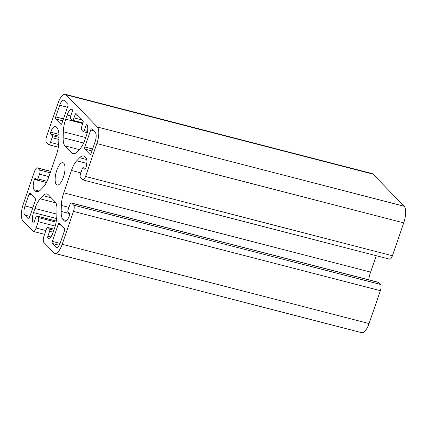 <?xml version="1.0" encoding="UTF-8"?>
<svg xmlns="http://www.w3.org/2000/svg" width="427" height="427" viewBox="0 0 427 427"><rect width="100%" height="100%" fill="white"/><g stroke="black" fill="none" stroke-linecap="round" stroke-linejoin="round"><path stroke-width="0.64" d="M56.759 170.448A11.55 4.153 -75.5 0 0 57.175 185.04A11.55 4.153 -75.5 0 0 63.372 177.274A11.55 4.153 -75.5 0 0 62.956 162.682A11.55 4.153 -75.5 0 0 56.759 170.448M82.801 179.9L389.67 259.178A5.097 1.831 -75.5 0 0 392.402 255.752L403.723 222.867A13.584 4.884 -75.5 0 0 404.166 206.268L373.038 174.147A13.584 4.884 -75.5 0 0 372.104 173.581L65.235 94.303A13.584 4.884 -75.5 0 0 57.944 103.441L46.623 136.325A5.097 1.831 -75.5 0 0 46.458 142.549L48.4 144.556A3.395 1.222 -75.5 0 0 48.635 144.7A3.395 1.222 -75.5 0 0 50.461 142.415L52.083 137.691A1.697 0.608 -75.5 0 0 52.142 135.615L50.632 134.062A1.527 0.55 104.5 0 1 50.685 132.194A8.492 3.053 104.5 0 1 55.238 126.483A8.492 3.053 104.5 0 1 55.825 126.84L57.095 128.148A16.984 6.106 104.5 0 1 58.947 136.304L58.787 142.292A16.984 6.106 104.5 0 1 56.38 154.889L48.673 177.274A16.984 6.106 104.5 0 1 43.415 186.93L40.453 190.02A16.984 6.106 104.5 0 1 36.594 191.792A16.984 6.106 104.5 0 1 35.425 191.082L34.155 189.769A8.492 3.053 104.5 0 1 34.432 179.393A1.527 0.55 104.5 0 1 35.249 178.363A1.527 0.55 104.5 0 1 35.356 178.427L36.861 179.986A1.697 0.608 -75.5 0 0 36.978 180.055A1.697 0.608 -75.5 0 0 37.891 178.913L39.514 174.195A3.395 1.222 -75.5 0 0 39.626 170.042L37.683 168.035A5.097 1.831 -75.5 0 0 37.33 167.822A5.097 1.831 -75.5 0 0 34.598 171.248L23.277 204.133A13.584 4.884 -75.5 0 0 22.834 220.732L32.996 231.22A5.097 1.831 -75.5 0 0 33.349 231.434A5.097 1.831 -75.5 0 0 36.081 228.007L38.249 221.714A3.395 1.222 -75.5 0 0 38.361 217.562L36.898 216.057A1.697 0.608 -75.5 0 0 36.781 215.987A1.697 0.608 -75.5 0 0 35.873 217.129L34.192 222.003A1.527 0.55 104.5 0 1 33.375 223.033A1.527 0.55 104.5 0 1 33.269 222.969A8.492 3.053 104.5 0 1 33.546 212.593L34.961 208.483A16.984 6.106 104.5 0 1 40.218 198.827L43.18 195.737A16.984 6.106 104.5 0 1 47.039 193.965A16.984 6.106 104.5 0 1 48.208 194.675L55.131 201.816A16.984 6.106 104.5 0 1 56.983 209.972L56.823 215.961A16.984 6.106 104.5 0 1 54.416 228.557L53.001 232.667A8.492 3.053 104.5 0 1 48.443 238.378A8.492 3.053 104.5 0 1 47.861 238.026A1.527 0.55 104.5 0 1 47.909 236.158L49.585 231.285A1.697 0.608 -75.5 0 0 49.644 229.208L48.182 227.703A3.395 1.222 -75.5 0 0 47.952 227.559A3.395 1.222 -75.5 0 0 46.127 229.843L43.96 236.136A5.097 1.831 -75.5 0 0 43.794 242.365L53.962 252.853A13.584 4.884 -75.5 0 0 54.896 253.419A13.584 4.884 -75.5 0 0 62.187 244.281L73.508 211.397A5.097 1.831 -75.5 0 0 73.674 205.173L71.725 203.167A3.395 1.222 -75.5 0 0 71.496 203.022A3.395 1.222 -75.5 0 0 69.67 205.307L68.048 210.031A1.697 0.608 -75.5 0 0 67.989 212.102L69.5 213.66A1.527 0.55 104.5 0 1 69.452 215.528A8.492 3.053 104.5 0 1 64.893 221.239A8.492 3.053 104.5 0 1 64.306 220.882L63.036 219.574A16.984 6.106 104.5 0 1 61.184 211.413L61.344 205.43A16.984 6.106 104.5 0 1 63.751 192.833L71.458 170.448A16.984 6.106 104.5 0 1 76.716 160.792L79.678 157.702A16.984 6.106 104.5 0 1 83.537 155.93A16.984 6.106 104.5 0 1 84.706 156.64L85.976 157.953A8.492 3.053 104.5 0 1 85.699 168.329A1.527 0.55 104.5 0 1 84.882 169.359A1.527 0.55 104.5 0 1 84.776 169.295L83.27 167.736A1.697 0.608 -75.5 0 0 83.153 167.667A1.697 0.608 -75.5 0 0 82.24 168.809L80.612 173.527A3.395 1.222 -75.5 0 0 80.506 177.68L82.448 179.687A5.097 1.831 -75.5 0 0 82.801 179.9A5.097 1.831 -75.5 0 0 85.533 176.474L96.854 143.589A13.584 4.884 -75.5 0 0 97.297 126.99L66.169 94.869A13.584 4.884 -75.5 0 0 65.235 94.303M54.896 253.419L361.765 332.697A13.584 4.884 -75.5 0 0 369.056 323.559L380.377 290.675A5.097 1.831 -75.5 0 0 380.542 284.451L378.6 282.444A3.395 1.222 -75.5 0 0 378.365 282.3L71.496 203.022M368.688 279.802A16.984 6.106 104.5 0 1 370.62 272.111L376.267 255.714M55.91 247.19A7.472 2.685 -75.5 0 0 56.423 247.5A7.472 2.685 -75.5 0 0 60.437 242.472L64.445 230.831A1.697 0.608 -75.5 0 0 64.498 228.755L59.246 223.337A1.697 0.608 -75.5 0 0 59.129 223.268A1.697 0.608 -75.5 0 0 58.216 224.41L52.366 241.399A1.697 0.608 -75.5 0 0 52.313 243.475L55.91 247.19L57.026 247.479M95.104 141.785A7.472 2.685 -75.5 0 0 95.349 132.653L91.752 128.938A1.697 0.608 -75.5 0 0 91.634 128.869A1.697 0.608 -75.5 0 0 90.721 130.011L84.872 147A1.697 0.608 -75.5 0 0 84.813 149.076L90.07 154.499A1.697 0.608 -75.5 0 0 90.182 154.569A1.697 0.608 -75.5 0 0 91.095 153.426L95.104 141.785M86.585 135.129A8.492 3.053 -75.5 0 0 86.862 124.753A1.527 0.55 -75.5 0 0 86.756 124.689A1.527 0.55 -75.5 0 0 85.939 125.714L84.258 130.593A1.697 0.608 104.5 0 1 83.345 131.735A1.697 0.608 104.5 0 1 83.233 131.665L81.77 130.155A3.395 1.222 104.5 0 1 81.883 126.008L82.966 122.859A1.697 0.608 -75.5 0 0 83.019 120.788L76.113 113.657A1.697 0.608 -75.5 0 0 75.995 113.587A1.697 0.608 -75.5 0 0 75.088 114.73L74.004 117.879A3.395 1.222 104.5 0 1 72.179 120.163A3.395 1.222 104.5 0 1 71.944 120.019L70.487 118.514A1.697 0.608 104.5 0 1 70.54 116.438L72.222 111.564A1.527 0.55 -75.5 0 0 72.27 109.696A8.492 3.053 -75.5 0 0 71.688 109.339A8.492 3.053 -75.5 0 0 67.13 115.055L65.715 119.165A16.984 6.106 -75.5 0 0 63.308 131.762L63.148 137.745A16.984 6.106 -75.5 0 0 65 145.906L71.923 153.047A16.984 6.106 -75.5 0 0 73.092 153.757A16.984 6.106 -75.5 0 0 76.951 151.985L79.913 148.895A16.984 6.106 -75.5 0 0 85.17 139.239L86.585 135.129M60.885 124.385A1.697 0.608 -75.5 0 0 61.002 124.454A1.697 0.608 -75.5 0 0 61.915 123.312L67.765 106.323A1.697 0.608 -75.5 0 0 67.818 104.247L64.221 100.532A7.472 2.685 -75.5 0 0 63.703 100.222A7.472 2.685 -75.5 0 0 59.695 105.245L55.686 116.891A1.697 0.608 -75.5 0 0 55.633 118.968L61.141 124.449M30.061 193.223A1.697 0.608 -75.5 0 0 29.943 193.153A1.697 0.608 -75.5 0 0 29.036 194.296L25.028 205.937A7.472 2.685 -75.5 0 0 24.782 215.069L28.379 218.784A1.697 0.608 -75.5 0 0 28.497 218.854A1.697 0.608 -75.5 0 0 29.41 217.711L35.26 200.722A1.697 0.608 -75.5 0 0 35.318 198.646L30.061 193.223M97.297 126.99L404.166 206.268M96.854 143.589L403.723 222.867M66.169 94.869L373.038 174.147M50.461 142.415L58.648 144.529M52.083 137.691L58.862 139.442M52.142 135.615L58.921 137.371M50.632 134.062L58.947 136.213M50.685 132.194L58.931 134.324M35.425 191.082L37.96 191.739M34.155 189.769L39.241 191.082M34.432 179.393L36.941 180.045M37.891 178.913L47.055 181.283M39.514 174.195L48.897 176.618M39.626 170.042L50.221 172.78M37.683 168.035L50.696 171.398M36.081 228.007L45.886 230.543M38.249 221.714L55.19 226.091M38.361 217.562L56.118 222.152M36.898 216.057L56.311 221.074M33.546 212.593L56.652 218.56M34.961 208.483L56.871 214.14M40.218 198.827L55.862 202.868M43.18 195.737L51.256 197.824M47.861 238.026L49.126 238.351M47.909 236.158L50.861 236.921M49.585 231.285L53.161 232.203M49.644 229.208L53.818 230.286M48.182 227.703L54.176 229.251M62.187 244.281L369.056 323.559M73.508 211.397L380.377 290.675M73.674 205.173L380.542 284.451M71.725 203.167L378.6 282.444M64.306 220.882L65.577 221.213M63.036 219.574L66.665 220.508M61.184 211.413L69.377 213.532M61.344 205.43L68.955 207.394M63.751 192.833L370.62 272.111M71.458 170.448L80.842 172.871M76.716 160.792L86.809 163.397M79.678 157.702L86.702 159.511M83.27 167.736L85.688 168.361M85.533 176.474L392.402 255.752M52.313 243.475L59.193 245.253M52.366 241.399L60.09 243.395M58.216 224.41L60.976 225.12M84.813 149.076L91.96 150.923M84.872 147L92.616 149.002M90.721 130.011L93.476 130.721M71.923 153.047L74.458 153.699M65 145.906L79.251 149.583M63.148 137.745L83.649 143.045M63.308 131.762L85.747 137.558M65.715 119.165L82.726 123.558M67.13 115.055L70.701 115.979M74.004 117.879L82.272 120.014M75.088 114.73L77.842 115.445M84.258 130.593L87.524 131.436M85.939 125.714L87.546 126.13M55.633 118.968L62.774 120.809M55.686 116.891L63.436 118.893M59.695 105.245L67.445 107.252M29.036 194.296L31.79 195.006M24.782 215.069L29.869 216.382M25.028 205.937L32.772 207.938M48.635 144.7L58.312 147.198M36.978 180.055L46.447 182.5M37.33 167.822L50.733 171.286M33.349 231.434L44.579 234.338M36.781 215.987L56.316 221.037M47.952 227.559L54.202 229.176M83.153 167.667L85.704 168.323M72.179 120.163L82.939 122.939M83.345 131.735L87.263 132.744"/></g></svg>
